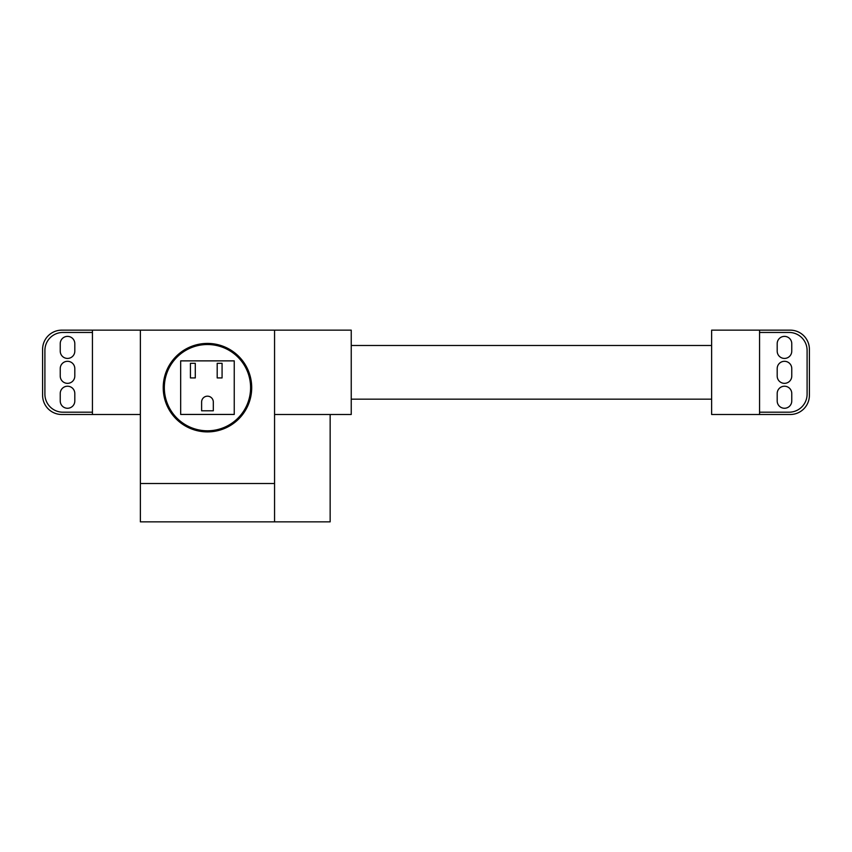 <?xml version="1.0" encoding="UTF-8"?>
<svg xmlns="http://www.w3.org/2000/svg" width="852" height="852" viewBox="0 0 852 852"><rect width="100%" height="100%" fill="white"/><g stroke="black" fill="none" stroke-linecap="round" stroke-linejoin="round"><path stroke-width="1.28" d="M222.074 363.314L222.074 377.926L217.196 377.926L217.196 363.314L222.074 363.314M195.289 363.314L195.289 377.926L190.422 377.926L190.422 363.314L195.289 363.314M213.309 410.792L201.615 410.792L201.615 402.027A5.847 5.847 0 0 1 207.462 396.18A5.847 5.847 0 0 1 213.309 402.027L213.309 410.792M234.247 360.875L234.247 414.445L180.677 414.445L180.677 360.875L234.247 360.875M164.329 387.66A43.133 43.133 0 0 0 207.462 430.792A43.133 43.133 0 0 0 250.595 387.66A43.133 43.133 0 0 0 207.462 344.527A43.133 43.133 0 0 0 164.329 387.66M74.806 368.586L74.806 376.062A7.285 7.285 0 0 1 67.521 383.347A7.285 7.285 0 0 1 60.236 376.062L60.236 368.586A7.285 7.285 0 0 1 67.521 361.301A7.285 7.285 0 0 1 74.806 368.586M74.806 400.983A7.285 7.285 0 0 1 67.521 408.268A7.285 7.285 0 0 1 60.236 400.983L60.236 393.507A7.285 7.285 0 0 1 67.521 386.222A7.285 7.285 0 0 1 74.806 393.507L74.806 400.983M74.806 351.141A7.285 7.285 0 0 1 67.521 358.426A7.285 7.285 0 0 1 60.236 351.141L60.236 343.665A7.285 7.285 0 0 1 67.521 336.38A7.285 7.285 0 0 1 74.806 343.665L74.806 351.141M92.442 412.198L62.92 412.198A18.02 18.02 0 0 1 44.9 394.178L44.9 350.47A18.02 18.02 0 0 1 62.92 332.45L92.442 332.45M42.6 395.328L42.6 349.32A19.17 19.17 0 0 1 61.77 330.15L92.442 330.15L92.442 414.498L61.77 414.498A19.17 19.17 0 0 1 42.6 395.328M140.367 414.498L92.442 414.498M140.367 330.15L140.367 521.85L274.557 521.85L274.557 330.15L92.442 330.15M207.462 431.9A44.24 44.24 0 0 1 163.222 387.66A44.24 44.24 0 0 1 207.462 343.42A44.24 44.24 0 0 1 251.702 387.66A44.24 44.24 0 0 1 207.462 431.9M274.557 414.498L330.15 414.498L330.15 521.85L274.557 521.85M330.15 414.498L351.237 414.498L351.237 330.15L274.557 330.15M711.633 399.162L351.237 399.162M351.237 345.486L711.633 345.486M777.194 400.983L777.194 393.507A7.285 7.285 0 0 1 784.479 386.222A7.285 7.285 0 0 1 791.764 393.507L791.764 400.983A7.285 7.285 0 0 1 784.479 408.268A7.285 7.285 0 0 1 777.194 400.983M777.194 376.062L777.194 368.586A7.285 7.285 0 0 1 784.479 361.301A7.285 7.285 0 0 1 791.764 368.586L791.764 376.062A7.285 7.285 0 0 1 784.479 383.347A7.285 7.285 0 0 1 777.194 376.062M777.194 351.141L777.194 343.665A7.285 7.285 0 0 1 784.479 336.38A7.285 7.285 0 0 1 791.764 343.665L791.764 351.141A7.285 7.285 0 0 1 784.479 358.426A7.285 7.285 0 0 1 777.194 351.141M759.558 330.15L711.633 330.15L711.633 414.498L759.558 414.498L759.558 330.15L790.23 330.15A19.17 19.17 0 0 1 809.4 349.32L809.4 395.328A19.17 19.17 0 0 1 790.23 414.498L759.558 414.498M759.558 332.45L789.08 332.45A18.02 18.02 0 0 1 807.1 350.47L807.1 394.178A18.02 18.02 0 0 1 789.08 412.198L759.558 412.198M274.557 483.51L140.367 483.51"/></g></svg>
